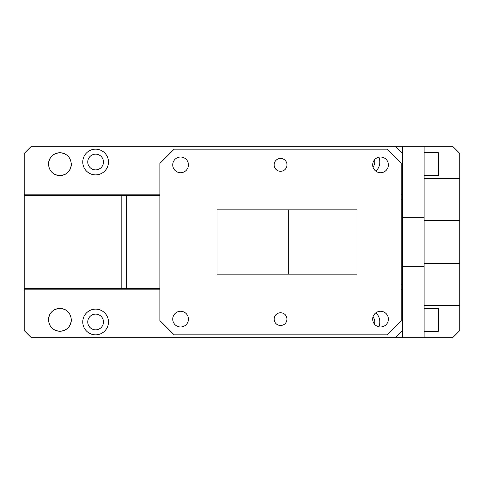 <?xml version="1.0" encoding="UTF-8"?>
<svg xmlns="http://www.w3.org/2000/svg" width="484" height="484" viewBox="0 0 484 484"><rect width="100%" height="100%" fill="white"/><g stroke="black" fill="none" stroke-linecap="round" stroke-linejoin="round"><path stroke-width="0.73" d="M424.093 175.589L438.377 175.589L438.377 152.738L424.093 152.738M424.093 220.577L459.8 220.577L459.8 153.452L452.661 146.313L424.093 146.313L424.093 337.687L452.661 337.687L459.8 330.548L459.8 263.423L424.093 263.423M424.093 308.411L438.377 308.411L438.377 331.262L424.093 331.262M95.608 169.878A7.853 7.853 0 0 0 103.467 162.019A7.853 7.853 0 0 0 95.608 154.166A7.853 7.853 0 0 0 87.755 162.019A7.853 7.853 0 0 0 95.608 169.878M424.093 217.721L402.67 217.721L402.67 146.313L31.339 146.313L24.2 153.452L24.2 194.157L159.877 194.157M424.093 305.555L459.8 305.555M459.8 178.445L424.093 178.445M372.989 167.065A7.853 7.853 0 0 0 374.513 159.835M71.329 319.839C70.652 312.894 66.846 309.088 59.907 308.411C52.968 309.088 49.156 312.894 48.479 319.839C49.156 326.779 52.968 330.584 59.907 331.262C66.846 330.584 70.652 326.779 71.329 319.839M95.608 329.834A7.853 7.853 0 0 0 103.467 321.981A7.853 7.853 0 0 0 95.608 314.122A7.853 7.853 0 0 0 87.755 321.981A7.853 7.853 0 0 0 95.608 329.834M374.513 324.165A7.853 7.853 0 0 0 372.989 316.935M71.329 164.161C70.652 157.221 66.846 153.416 59.907 152.738C52.968 153.416 49.156 157.221 48.479 164.161C49.156 171.106 52.968 174.912 59.907 175.589C66.846 174.912 70.652 171.106 71.329 164.161M159.877 289.843L24.2 289.843L24.2 330.548L31.339 337.687L402.67 337.687L402.67 266.279L424.093 266.279M424.093 146.313L402.67 146.313M424.093 337.687L402.67 337.687M402.67 217.721L402.67 266.279M402.67 153.452L395.531 146.313M48.497 163.568A11.428 11.428 0 0 1 50.009 158.449M50.324 157.941A11.428 11.428 0 0 1 54.317 154.196M54.39 154.16A11.428 11.428 0 0 1 65.697 154.317M65.419 174.167A11.428 11.428 0 0 1 54.111 174.01M71.317 164.76A11.428 11.428 0 0 1 69.799 169.878M69.484 170.386A11.428 11.428 0 0 1 65.497 174.125M95.608 174.875A12.856 12.856 0 0 1 82.758 162.019A12.856 12.856 0 0 1 95.608 149.169A12.856 12.856 0 0 1 108.464 162.019A12.856 12.856 0 0 1 95.608 174.875M378.881 157.197A12.856 12.856 0 0 1 375.929 171.239M459.8 220.577L459.8 263.423M48.497 319.24A11.428 11.428 0 0 1 50.009 314.122M50.324 313.614A11.428 11.428 0 0 1 54.317 309.875M54.39 309.833A11.428 11.428 0 0 1 65.697 309.99M65.419 329.84A11.428 11.428 0 0 1 54.111 329.683M71.317 320.432A11.428 11.428 0 0 1 69.799 325.55M69.484 326.059A11.428 11.428 0 0 1 65.497 329.798M95.608 334.831A12.856 12.856 0 0 1 82.758 321.981A12.856 12.856 0 0 1 95.608 309.125A12.856 12.856 0 0 1 108.464 321.981A12.856 12.856 0 0 1 95.608 334.831M375.929 312.761A12.856 12.856 0 0 1 378.881 326.803M395.531 337.687L402.67 330.548M401.242 194.157L402.67 194.157M402.67 289.843L401.242 289.843M159.877 195.584L126.639 195.584L126.639 288.416L24.2 288.416L24.2 289.843M126.639 195.584L24.2 195.584L24.2 288.416M126.639 288.416L159.877 288.416M24.2 194.157L24.2 195.584M380.533 172.734A7.853 7.853 0 0 1 372.68 164.875A7.853 7.853 0 0 1 380.533 157.022A7.853 7.853 0 0 1 388.392 164.875A7.853 7.853 0 0 1 380.533 172.734M174.161 334.831L159.877 320.553L159.877 163.447L174.161 149.169L386.964 149.169L401.242 163.447L401.242 320.553L386.964 334.831L174.161 334.831M180.586 326.978A7.853 7.853 0 0 0 188.445 319.125A7.853 7.853 0 0 0 180.586 311.266A7.853 7.853 0 0 0 172.734 319.125A7.853 7.853 0 0 0 180.586 326.978M180.586 172.734A7.853 7.853 0 0 0 188.445 164.875A7.853 7.853 0 0 0 180.586 157.022A7.853 7.853 0 0 0 172.734 164.875A7.853 7.853 0 0 0 180.586 172.734M380.533 326.978A7.853 7.853 0 0 0 388.392 319.125A7.853 7.853 0 0 0 380.533 311.266A7.853 7.853 0 0 0 372.68 319.125A7.853 7.853 0 0 0 380.533 326.978M280.563 171.306A6.425 6.425 0 0 0 286.988 164.875A6.425 6.425 0 0 0 280.563 158.449A6.425 6.425 0 0 0 274.132 164.875A6.425 6.425 0 0 0 280.563 171.306M286.988 319.125C286.607 323.028 284.465 325.169 280.563 325.55C276.66 325.169 274.513 323.028 274.132 319.125C274.513 315.217 276.66 313.075 280.563 312.694C284.465 313.075 286.607 315.217 286.988 319.125M356.968 274.132L217.007 274.132L217.007 209.868L356.968 209.868L356.968 274.132M288.676 274.132L288.676 209.868M402.67 284.846L401.242 284.846M402.67 199.154L401.242 199.154M121.169 195.584L121.169 288.416"/></g></svg>
